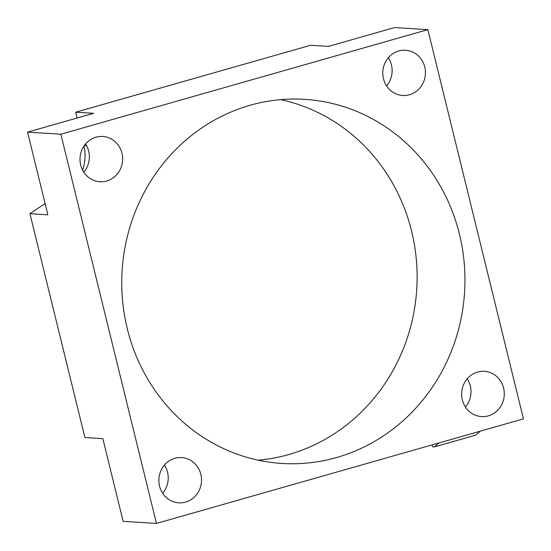 <?xml version="1.0" encoding="UTF-8"?>
<svg xmlns="http://www.w3.org/2000/svg" width="551" height="551" viewBox="0 0 551 551"><rect width="100%" height="100%" fill="white"/><g stroke="black" fill="none" stroke-linecap="round" stroke-linejoin="round"><path stroke-width="0.83" d="M156.456 523.429L60.858 134.21L427.851 29.651L523.45 418.863L156.456 523.429L123.148 521.349L102.837 438.644L84.902 437.522L29.933 213.726A655.049 616.114 -86.4 0 1 45.113 203.643M82.574 170.073A40.313 37.916 93.6 0 0 83.986 146.056M427.851 29.651L394.544 27.571L328.486 46.394L310.55 45.278L75.673 112.197L77.106 118.017M29.933 213.726L47.868 214.842L27.55 132.137L93.608 113.313L75.673 112.197M85.557 143.983A22.674 21.324 -86.4 0 1 88.67 151.16A22.674 21.324 -86.4 0 1 83.8 172.174M164.432 465.085A22.674 21.324 -86.4 0 1 167.538 472.262A22.674 21.324 -86.4 0 1 162.669 493.276M467.2 378.826A22.674 21.324 -86.4 0 1 470.313 386.003A22.674 21.324 -86.4 0 1 465.443 407.017M388.331 57.724A22.674 21.324 -86.4 0 1 391.444 64.901A22.674 21.324 -86.4 0 1 386.568 85.915M503.614 388.076A22.674 21.324 -86.4 0 1 481.56 416.59A22.674 21.324 -86.4 0 1 462.33 399.84A22.674 21.324 -86.4 0 1 484.384 371.326A22.674 21.324 -86.4 0 1 503.614 388.076M159.556 486.099A22.674 21.324 -86.4 0 1 181.616 457.592A22.674 21.324 -86.4 0 1 200.846 474.342A22.674 21.324 -86.4 0 1 178.793 502.849A22.674 21.324 -86.4 0 1 159.556 486.099M383.462 78.738A22.674 21.324 -86.4 0 1 405.515 50.224A22.674 21.324 -86.4 0 1 424.745 66.974A22.674 21.324 -86.4 0 1 402.691 95.488A22.674 21.324 -86.4 0 1 383.462 78.738M80.687 164.997A22.674 21.324 -86.4 0 1 102.741 136.49A22.674 21.324 -86.4 0 1 121.978 153.24A22.674 21.324 -86.4 0 1 99.924 181.747A22.674 21.324 -86.4 0 1 80.687 164.997M250.085 105.282A182.409 171.561 -86.4 0 1 304.696 99.352A182.409 171.561 -86.4 0 1 464.19 262.848A182.409 171.561 -86.4 0 1 336.606 457.523A182.409 171.561 -86.4 0 1 281.995 463.453A182.409 171.561 -86.4 0 1 122.501 299.958A182.409 171.561 -86.4 0 1 250.085 105.282M60.858 134.21L27.55 132.137M432.005 444.919L432.645 446.833L434.353 446.937L475.644 435.173L480.293 431.157M434.353 446.937L439.009 442.921M280.679 99.641A182.409 171.561 -86.4 0 1 417.079 272.607A182.409 171.561 -86.4 0 1 288.786 454.541A182.409 171.561 -86.4 0 1 258.199 460.181M84.351 145.533L86.562 145.671"/></g></svg>
